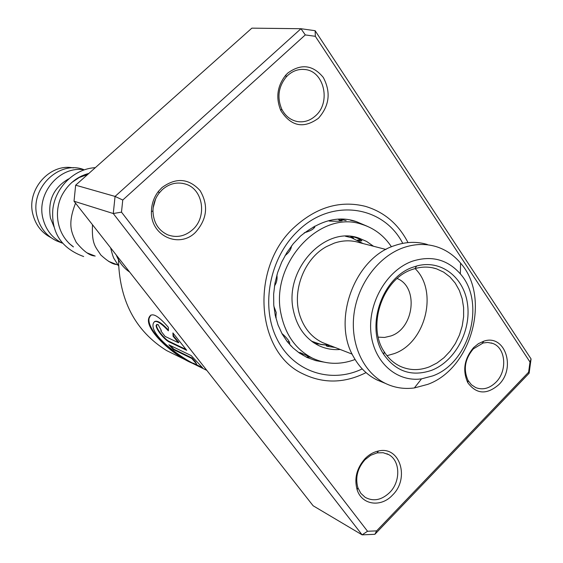 <?xml version="1.0" encoding="UTF-8"?>
<svg xmlns="http://www.w3.org/2000/svg" width="563" height="563" viewBox="0 0 563 563"><rect width="100%" height="100%" fill="white"/><g stroke="black" fill="none" stroke-linecap="round" stroke-linejoin="round"><path stroke-width="0.84" d="M50.818 237.523C41.711 232.765 35.765 225.151 32.978 214.679C26.025 190.041 49.6 162.981 73.289 167.915M71.642 182.581L79.263 177.514L87.694 174.46M54.076 226.98L50.431 217.994C47.616 200.632 53.668 187.599 68.58 178.907M81.79 175.867L82.937 175.895M62.24 243.089C52.429 238.198 46.032 230.14 43.048 218.93C35.962 193.581 59.685 165.508 84.133 169.808M60.072 242.252L56.427 240.816C46.574 235.996 40.156 227.98 37.165 216.79C29.318 189.302 58.109 160.188 83.373 169.421M73.232 246.671L69.024 243.371M155.634 198.894L153.164 207.796M365.105 458.585C369.11 454.552 373.572 452.026 378.491 451.005C399.92 445.699 410.019 478.381 392.495 495.116C381.024 507.727 361.826 505.053 357.146 489.803C354.05 478.501 356.703 468.099 365.105 458.585M389.659 492.534C400.856 481.541 400.37 460.618 388.667 454.601L383.121 452.708L377.055 452.884L370.728 455.277L365.028 459.697C357.484 468.233 355.105 477.579 357.885 487.727L360.813 493.301L365.19 497.354C373.431 501.746 381.587 500.141 389.659 492.534M161.933 187.606C176.057 177.261 188.774 178.267 200.097 190.618C208.676 205.298 207.135 219.204 195.481 232.35C179.161 248.923 150.412 235.791 151.433 211.512C151.567 204.024 153.882 197.339 158.372 191.441L161.933 187.606M192.546 229.76C207.465 216.966 203.18 188.886 185.34 184.024C177.078 181.687 169.428 183.531 162.39 189.555L159.202 193.003C155.163 198.296 153.087 204.299 152.967 211.019C153.41 222.491 158.344 230.436 167.76 234.855C176.662 238.05 184.917 236.354 192.546 229.76M287.827 73.035C301.092 63.401 312.908 64.865 323.282 77.42C331.065 92.163 329.454 105.774 318.44 118.258C303.591 128.983 291.057 126.436 280.831 110.615C275.56 97.723 277.235 85.858 285.87 75.006L287.827 73.035M315.463 115.858C331.325 102.459 324.14 70.797 304.667 69.502C298.538 68.904 292.964 70.818 287.946 75.231L286.187 76.997C278.439 86.737 276.933 97.392 281.669 108.969C285.188 115.894 290.381 120.081 297.25 121.531C303.95 122.607 310.023 120.721 315.463 115.858M473.638 347.554L478.437 343.655L483.73 341.213C504.87 333.62 516.419 367.913 498.769 384.684C486.728 394.973 476.397 394.297 467.783 382.664C462.314 370.454 464.264 358.751 473.638 347.554M495.912 382.27C507.622 370.911 505.799 347.772 492.716 343.423L487.664 342.438L483.131 342.98L473.314 348.898C464.897 358.948 463.145 369.455 468.05 380.426L471.4 384.74L475.735 387.604C482.78 390.265 489.507 388.484 495.912 382.27M118.441 257.798C118.99 299.952 135.05 330.875 166.613 350.573L176.958 355.661M295.005 226.615C316.983 206.973 340.397 200.21 365.267 206.318C384.149 211.927 398.4 224.018 408.013 242.597C398.4 224.018 384.149 211.927 365.267 206.318C340.397 200.21 316.983 206.973 295.005 226.615C249.747 266.672 255.349 352.156 302.915 373.839C255.349 352.156 249.747 266.672 295.005 226.615M191.167 355.577L168.858 344.816L173.524 349.581L191.758 358.441L195.319 362.509C205.875 372.84 150.124 340.474 153.087 324.26C154.262 318.996 159.364 321.191 168.386 330.854L168.386 327.37C157.513 314.689 150.975 311.649 148.766 318.264C144.909 330.017 173.812 355.717 192.194 363.17L201.885 367.942C203.123 368.483 202.912 367.949 201.244 366.344L191.167 355.577M178.443 342.726L165.086 336.414L160.793 330.861L161.37 330.587L158.02 324.464L156.169 325.252C155.437 329.038 165.065 340.341 169.146 341.917L186.705 350.306L172.911 332.93L173.087 336.259L178.443 342.726L178.837 342.395L173.495 335.956L173.087 336.259M305.287 34.92L300.973 28.72L251.858 28.15L75.653 185.192L115.063 196.424L300.973 28.72L315.132 30.705L531.071 358.941L529.121 373.241L374.888 534.301L362.108 534.85L113.269 213.532L115.063 196.424L122.762 200.027L121.488 212.138L367.54 531.254L376.605 530.881L528.615 372.192L530.001 362.037L315.329 36.313L305.287 34.92L122.762 200.027M75.653 185.192L74.027 201.223L313.127 505.764L362.108 534.85L367.54 531.254M74.027 201.223L113.269 213.532L121.488 212.138M366.049 372.615C344.493 383.396 323.451 383.804 302.915 373.839C323.451 383.804 344.493 383.396 366.049 372.615M315.132 30.705L315.329 36.313M531.071 358.941L530.001 362.037M529.121 373.241L528.615 372.192M374.888 534.301L376.605 530.881M156.767 324.344L156.584 324.978C155.845 328.757 165.438 339.996 169.512 341.572L169.146 341.917M169.512 341.572L185.98 349.426M173.355 333.486L173.495 335.956M150.884 315.048L149.181 318.039C146.5 327.342 164.952 348.335 183.383 357.737M193.299 363.177L202.413 367.597M170.089 345.415L173.847 349.194L173.524 349.581M173.847 349.194L192.089 358.04L191.758 358.441M192.089 358.04L195.607 362.072L196.227 363.775M154.508 321.628C157.119 320.058 161.736 322.888 168.365 330.101M274.505 285.934C276.644 282.795 277.439 279.142 276.905 274.99M285.068 255.595C288.988 252.604 291.141 249.374 291.528 245.89M304.266 232.779C311.114 230.837 314.633 228.599 314.83 226.08M329.052 220.992C334.528 221.4 338.926 221.322 342.262 220.745L339.13 219.823M352.98 236.734C357.371 238.015 360.341 239.345 361.896 240.739L360.714 241.027L358.328 240.176M335.048 347.462L326.997 346.245L326.125 345.309M312.31 358.082L300.431 352.727L299.938 352.853L301.888 353.853M288.678 343.275L289.832 343.233C289.009 340.594 286.37 337.35 281.901 333.493M275.835 317.856L276.215 312.549L273.85 306.209M318.947 344.028L314.928 343.486M373.515 246.249L366.647 241.457L359.025 238.156C325.069 225.291 284.041 269.417 293.323 310.164C296.912 327.061 305.477 338.905 319.003 345.703C325.703 348.828 332.775 350.087 340.228 349.482M340.918 219.464L346.125 220.59M391.461 246.826C384.029 235.672 374.212 228.191 362.009 224.391C319.939 209.183 269.522 263.984 281.113 314.386C285.525 334.985 295.913 349.546 312.268 358.061C325.984 364.521 340.256 365.007 355.091 359.504M352.748 237.537L350.636 236.467M427.394 244.511C416.894 241.365 406.064 241.696 394.902 245.503L394.804 245.538C354.845 257.812 331.698 319.932 353.501 356.745C359.356 367.343 367.238 375.106 377.14 380.025L383.262 382.523M385.972 249.465L359.539 242.646C351.361 240.07 342.951 240.225 334.295 243.11L326.66 246.531C303.802 258.628 291.233 292.296 300.389 317.032C304.738 329.031 312.071 337.526 322.381 342.522L326.976 344.31M431.751 370.271C412.003 377.013 396.007 371.735 383.755 354.444C364.979 326.997 382.087 276.848 413.552 267.003L416.536 266.053C440.716 259.149 463.982 277.059 467.508 304.006C471.337 330.854 455.073 361.172 431.751 370.271M412.313 269.452C382.664 278.748 366.569 325.942 384.24 351.826C388.449 358.462 393.847 363.325 400.427 366.407C409.73 370.517 419.421 370.651 429.499 366.802L437.043 362.973L444.017 357.681L450.203 351.101L455.397 343.465L459.45 335.006L462.216 326.012L463.616 316.758L463.602 307.553L462.167 298.686L459.345 290.452L455.235 283.126L449.95 276.947L443.658 272.133L436.571 268.861C429.689 266.623 422.546 266.517 415.128 268.551L412.313 269.452M386.957 355.682L394.1 353.655C425.649 342.923 438.507 291.064 415.079 268.565M378.259 337.138L384.543 337.448L390.87 335.97C414.192 328.419 418.851 287.088 397.175 278.516M403.474 247.657C414.713 243.807 425.614 243.462 436.17 246.622C445.741 249.627 453.869 255.123 460.562 263.118C491.07 297.229 471.632 368.652 427.732 384.374L414.361 387.942C404.185 389.293 394.557 387.794 385.465 383.424C363.409 372.706 350.073 344.007 354 313.929C357.864 283.851 378.596 256.32 403.474 247.657M412.524 261.155C431.54 255.222 447.486 259.473 460.358 273.899C486.073 302.437 469.662 362.79 432.743 375.894L421.518 378.857C396.387 382.467 373.22 361.615 370.834 331.797C368.174 302.049 387.267 269.93 412.524 261.155M345.457 236.256L351.284 237.635L363.114 243.568M329.911 345.457L321.009 344.535L311.592 341.192M286.912 341.199L291.31 346.259M367.245 226.27L356.316 221.604C338.75 215.46 320.178 220.26 300.6 235.996L293.316 243.659L286.961 252.435L281.711 262.098L277.679 272.429L274.969 283.175L273.646 294.083L273.745 304.879L275.237 315.301L278.073 325.062L282.126 333.901L287.214 341.586L293.049 347.955L299.354 353.015L307.124 357.512L315.723 360.616L323.422 362.03M362.227 368.913C330.523 384.191 292.774 371.65 276.707 338.426C260.402 305.406 269.811 257.411 298.038 230.872C331.558 197.782 383.29 205.453 402.749 243.364M129.631 272.049C123.656 268.03 119.215 262.372 116.309 255.081M62.261 243.117L56.427 240.816M329.411 345.26L320.819 344.373L311.839 341.382M117.984 265.053L108.448 261.295M95.189 256.081L86.934 252.829M377.055 452.884L378.491 451.005M482.371 343.198L483.73 341.213M185.34 184.024L182.222 183.278M304.667 69.502L302.605 69.376M388.667 454.601L386.936 453.757M492.716 343.423L491.246 342.951M166.613 350.573L192.194 363.17M201.885 367.942L206.825 370.37M468.05 380.426L467.783 382.664M281.669 108.969L280.831 110.615M286.187 76.997L285.87 75.006M152.967 211.019L151.433 211.512M159.202 193.003L158.372 191.441M357.885 487.727L357.146 489.803M156.584 324.978L156.169 325.252M149.181 318.039L148.766 318.264M195.607 362.072L195.319 362.509M194.059 363.529L202.075 367.47M350.517 220.246L356.316 221.604M94.837 255.94C89.798 255.813 83.598 251.281 76.23 242.343C71.585 232.554 67.187 224.855 75.548 203.159M116.541 264.483C112.818 264.357 107.575 261.19 100.812 254.997C95.661 246.847 91.586 244.75 92.501 224.757M88.877 173.411C77.61 176.395 68.876 183.256 62.676 193.982C53.64 209.633 55.793 234.201 73.408 246.925M95.323 167.661C73.626 168.809 55.068 188.014 52.823 209.52C51.17 232.667 61.444 248.346 83.662 256.545M118.504 265.743L114.409 259.191C113.557 258.276 112.297 254.497 110.622 247.84M312.268 358.061L307.018 355.886M300.677 353.261L298.327 352.29M359.025 238.156L354.38 236.981M299.826 352.501L299.938 352.853M327.089 345.379L326.413 345.978M330.791 220.506L330.038 221.153M340.636 220.977L338.581 219.542M314.682 227.529L313.281 226.952M275.624 317.004L276.243 317.222M287.341 341.748L289.389 341.896M301.543 353.226L303.225 355.464M306.244 357.09L309.734 357.132M314.253 343.057L311.993 341.495M329.355 345.457L327.75 346.505M352.1 236.608L353.62 238.43M357.491 240.127L360.693 239.775M362.509 224.538L361.003 223.947M343.965 220.049L343.331 219.5M384.24 351.826L383.755 354.444M460.358 273.899L460.562 263.118M421.518 378.857L414.361 387.942M385.465 383.424L377.14 380.025M352.171 354.141L322.381 342.522M432.468 267.777L436.571 268.861M415.128 268.551L416.536 266.053"/></g></svg>
